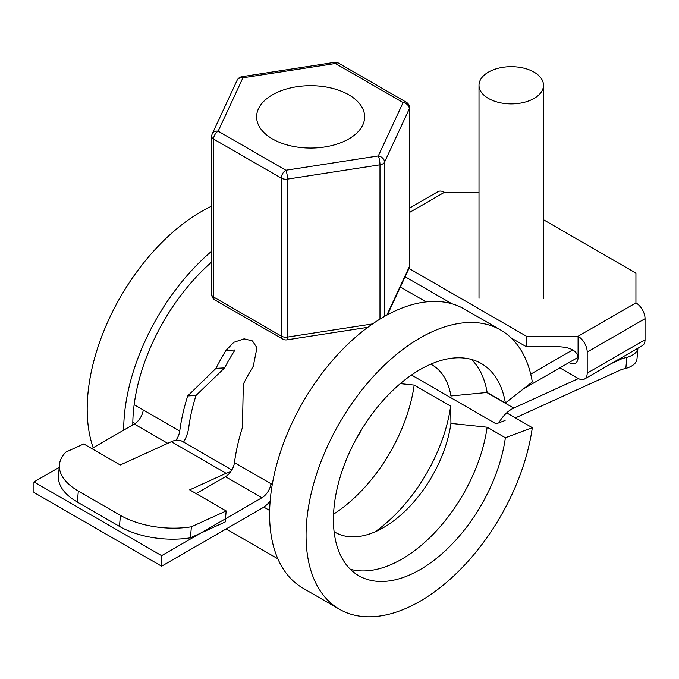 <?xml version="1.0" encoding="UTF-8"?>
<svg xmlns="http://www.w3.org/2000/svg" width="679" height="679" viewBox="0 0 679 679"><rect width="100%" height="100%" fill="white"/><g stroke="black" fill="none" stroke-linecap="round" stroke-linejoin="round"><path stroke-width="1.02" d="M93.193 447.75A161.212 93.074 -60 0 1 211.712 206.136M123.68 430.147A161.212 93.074 -60 0 1 211.712 251.154M362.094 428.755A96.724 55.848 -60 0 1 355.677 439.873M400.304 383.635L414.182 385.095A122.517 70.735 -60 0 1 333.55 514.173M414.182 385.095L450.661 406.161A122.517 70.735 -60 0 1 375.003 531.878M450.661 406.161L450.941 423.399A96.724 55.848 -60 0 1 383.584 527.549A96.724 55.848 -60 0 1 334.093 531.657M430.792 364.173A96.724 55.848 -60 0 1 450.941 395.976L487.14 392.47L505.38 403.003L532.319 381.963A161.212 93.074 -60 0 0 500.661 330.019L464.181 308.962A161.212 93.074 -60 0 0 302.978 402.036A161.212 93.074 -60 0 0 302.978 588.184L339.458 609.25A161.212 93.074 -60 0 1 339.449 423.093A161.212 93.074 -60 0 1 500.661 330.019M450.941 423.399L487.14 427.218A122.517 70.735 -60 0 1 350.364 569.291M471.515 359.446A122.517 70.735 -60 0 1 487.14 392.47M487.14 427.218L505.38 437.751A122.517 70.735 -60 0 1 446.111 549.998A122.517 70.735 -60 0 1 358.801 575.741A122.517 70.735 -60 0 1 358.801 434.263A122.517 70.735 -60 0 1 481.318 363.528A122.517 70.735 -60 0 1 505.38 403.003M505.38 437.751L532.319 427.677A161.212 93.074 -60 0 1 454.336 575.376A161.212 93.074 -60 0 1 339.458 609.25M532.319 427.677L506.687 412.874M505.1 420.505L496.12 423.857L411.516 375.012M132.795 424.884A148.311 85.63 -60 0 1 211.712 261.992M59.2 467.373L33.95 481.946L33.95 492.479L161.619 566.193L261.933 508.274A25.794 14.896 120 0 0 270.123 501.306M183.585 442.105A25.794 14.896 120 0 0 188.745 427.541A135.418 78.187 -60 0 1 196.01 395.484L224.596 367.891A135.418 78.187 120 0 1 235.01 349.982L225.912 350.483A148.311 85.63 120 0 0 215.964 368.366L187.71 395.942A148.311 85.63 120 0 0 179.74 431.055A12.901 7.444 120 0 1 175.869 440.315M196.146 493.608L225.462 476.683A12.901 7.444 -60 0 0 234.459 462.645A148.311 85.63 -60 0 1 242.42 427.532L243.32 384.161A148.311 85.63 -60 0 1 253.267 366.278L256.959 347.75L252.452 340.9L244.126 338.829L233.831 342.292L225.912 350.483M225.462 476.683L261.933 497.741A12.901 7.444 120 0 0 270.938 483.703L272.271 484.466M134.145 404.726L143.269 409.989A12.901 7.444 -60 0 1 134.264 424.036L167.713 443.345M91.767 448.564L134.264 424.036M33.95 481.946L161.619 555.66L161.619 566.193M261.933 497.741L161.619 555.66M408.979 268.426L526.497 336.275L578.084 336.275L578.084 357.341L568.968 362.603A12.901 7.444 -120 0 0 575.41 363.24A12.901 7.444 -120 0 0 578.084 357.341L523.492 388.855M530.723 374.154L572.745 349.889M187.71 395.942L196.01 395.484M215.964 368.366L224.596 367.891M543.497 219.733L635.934 273.094L635.934 302.885A12.901 7.444 60 0 1 645.05 318.68L645.05 339.738A12.901 7.444 60 0 1 642.376 345.645L584.534 379.035A12.901 7.444 -120 0 1 578.084 378.398L559.844 367.865M578.084 357.341C576.98 350.958 570.903 347.444 559.844 346.808L526.497 346.808L511.253 338.006M405.117 276.735L451.976 303.785M584.534 379.035A12.901 7.444 -120 0 0 587.208 373.136L587.208 352.07A12.901 7.444 -120 0 0 578.084 336.275L635.934 302.885M479.009 192.318L444.422 192.318L409.539 212.451M526.497 336.275L526.497 346.808M409.539 208.088L437.972 191.673A12.901 7.444 60 0 1 444.422 192.318M488.456 72.118A32.244 18.613 180 0 1 523.594 68.087A32.244 18.613 180 0 1 543.497 85.282A32.244 18.613 180 0 1 511.253 103.895A32.244 18.613 180 0 1 479.009 85.282A32.244 18.613 180 0 1 488.456 72.118M226.158 510.931L225.207 521.956L190.426 537.81L191.385 526.794L226.158 510.931L189.679 489.873L226.073 473.28A25.794 14.896 -60 0 1 230.588 471.905M231.853 469.97L182.345 441.392A25.794 14.896 120 0 0 171.354 441.69L120.234 464.996L83.755 443.939L65.965 452.053A64.488 33.135 -175.1 0 0 59.421 464.826A64.488 33.135 -175.1 0 0 78.323 491.061L120.421 515.361A64.488 33.135 -175.1 0 0 191.385 526.794M269.639 510.472L263.791 507.094M135.096 423.509L132.821 422.194M626.81 357.4C633.532 355.38 637.233 352.325 637.912 348.217L637.004 358.868C636.512 363.146 632.794 366.337 625.86 368.425L626.81 357.4L622.558 358.453L621.378 357.765M515.395 417.908L621.608 369.469L625.86 368.425M190.426 537.81A64.488 33.135 4.9 0 1 119.462 526.386L77.364 502.087L78.323 491.061M59.421 464.826L58.47 475.852A64.488 33.135 4.9 0 0 77.364 502.087M622.558 358.453L611.287 363.588M578.415 378.585L513.731 408.079A25.794 14.896 120 0 0 498.827 422.847M348.819 138.923A54.014 31.183 180 0 1 289.958 145.679A54.014 31.183 180 0 1 256.611 116.873A54.014 31.183 180 0 1 310.626 85.69A54.014 31.183 180 0 1 364.64 116.873A54.014 31.183 180 0 1 348.819 138.923M234.459 462.645L270.938 483.703M143.269 409.989L179.74 431.055M645.05 339.738L587.208 373.136M645.05 318.68L587.208 352.07M226.073 473.28L171.354 441.69M119.462 526.386L120.421 515.361M513.731 408.079L486.767 392.513M379.985 319.088L379.985 164.81A6.45 3.726 0 0 0 384.543 162.179A6.45 5.084 -155.1 0 0 378.313 155.949A6.45 1.366 81.2 0 1 379.985 164.81L287.514 179.12L287.514 337.073A6.45 3.726 180 0 1 281.293 336.105L281.293 178.153A6.45 3.726 0 0 0 287.514 179.12A6.45 1.366 -98.8 0 0 285.851 170.259A6.45 3.726 120 0 0 281.293 178.153L213.596 139.076A6.45 3.726 -60 0 1 218.154 131.174L285.851 170.259L378.313 155.949L403.088 102.563L335.401 63.486L242.938 77.788L218.154 131.174A6.45 5.084 -155.1 0 0 212.306 133.729A6.45 6.45 0 0 0 211.712 136.437A6.45 3.726 0 0 0 213.596 139.076L213.596 297.029L281.293 336.105A6.45 3.726 120 0 0 282.625 339.059A6.45 6.45 0 0 0 286.835 339.848A6.45 1.366 -98.8 0 0 287.514 337.073L372.576 323.917M241.945 76.685A6.45 6.45 0 0 0 237.081 80.343A6.45 5.084 24.9 0 1 242.938 77.788A6.45 1.366 -98.8 0 0 241.945 76.685L334.416 62.375A6.45 1.366 81.2 0 1 335.401 63.486A6.45 3.726 -60 0 1 338.626 63.164L406.314 102.249A6.45 3.726 120 0 0 403.088 102.563A6.45 5.084 24.9 0 1 409.318 108.793L384.543 162.179L384.543 316.397M386.886 315.09L409.318 266.745A6.45 5.084 24.9 0 1 408.945 268.502A6.45 6.45 0 0 0 409.539 265.786A6.45 3.726 180 0 1 409.318 266.745L409.318 108.793A6.45 3.726 0 0 0 409.539 107.834A6.45 6.45 0 0 0 406.314 102.249M213.596 297.029A6.45 3.726 180 0 1 211.712 294.397A6.45 6.45 0 0 0 214.937 299.982A6.45 3.726 -60 0 1 213.596 297.029M400.355 287.005L426.149 301.892M479.009 85.282L479.009 298.327M543.497 85.282L543.497 298.327M277.83 558.783L226.149 528.941M338.626 63.164A6.45 6.45 0 0 0 334.416 62.375M212.306 133.729L237.081 80.343M211.712 136.437L211.712 294.397M409.539 107.834L409.539 265.786M214.937 299.982L282.625 339.059M387.463 314.784L408.945 268.502M286.835 339.848L367.806 327.32"/></g></svg>
